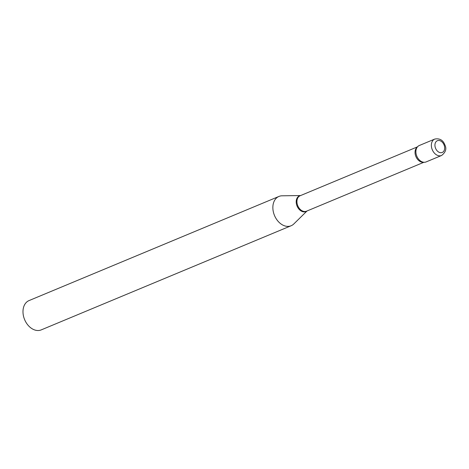<?xml version="1.0" encoding="UTF-8"?>
<svg xmlns="http://www.w3.org/2000/svg" width="469" height="469" viewBox="0 0 469 469"><rect width="100%" height="100%" fill="white"/><g stroke="black" fill="none" stroke-linecap="round" stroke-linejoin="round"><path stroke-width="0.7" d="M416.572 155.573A8.888 6.396 -112.6 0 1 419.286 145.513L434.757 139.07A8.888 6.396 -112.6 0 0 432.037 149.124A8.888 6.396 -112.6 0 0 441.593 155.479L426.128 161.922A8.888 6.396 -112.6 0 1 416.572 155.573M307.019 210.98L293.823 223.948A15.87 11.42 -112.6 0 1 291.138 225.741L41.266 329.877A15.87 11.42 -112.6 0 1 40.475 330.158A15.87 11.42 -112.6 0 1 24.406 319.078A15.87 11.42 -112.6 0 1 29.055 300.576L278.932 196.441A15.87 11.42 -112.6 0 1 279.717 196.159A15.87 11.42 -112.6 0 1 282.092 195.802L300.594 195.555M291.138 225.741A15.87 11.42 -112.6 0 1 290.352 226.029A15.87 11.42 -112.6 0 1 274.277 214.943A15.87 11.42 -112.6 0 1 278.932 196.441M425.682 162.081A8.888 6.396 -112.6 0 1 421.778 161.705A8.888 6.396 -112.6 0 1 416.384 148.755A8.888 6.396 -112.6 0 1 419.726 145.355M435.42 147.917A6.349 4.567 -112.6 0 1 437.677 140.618A6.349 4.567 -112.6 0 1 444.184 145.273A6.349 4.567 -112.6 0 1 441.933 152.566A6.349 4.567 -112.6 0 1 435.42 147.917M423.906 162.268L306.556 211.173A8.354 6.009 -112.6 0 1 306.146 211.326A8.354 6.009 -112.6 0 1 297.68 205.492A8.354 6.009 -112.6 0 1 300.131 195.749L417.48 146.844M306.908 211.027A8.483 6.103 -112.6 0 1 305.554 211.707A8.483 6.103 -112.6 0 1 296.854 205.492A8.483 6.103 -112.6 0 1 299.867 195.743A8.483 6.103 -112.6 0 1 300.482 195.602M423.618 162.239A8.354 6.009 -112.6 0 1 415.909 156.552A8.354 6.009 -112.6 0 1 417.293 147.073M441.593 155.479C445.691 152.261 446.805 148.796 444.952 145.097C443.146 140.149 439.746 138.138 434.757 139.07"/></g></svg>
